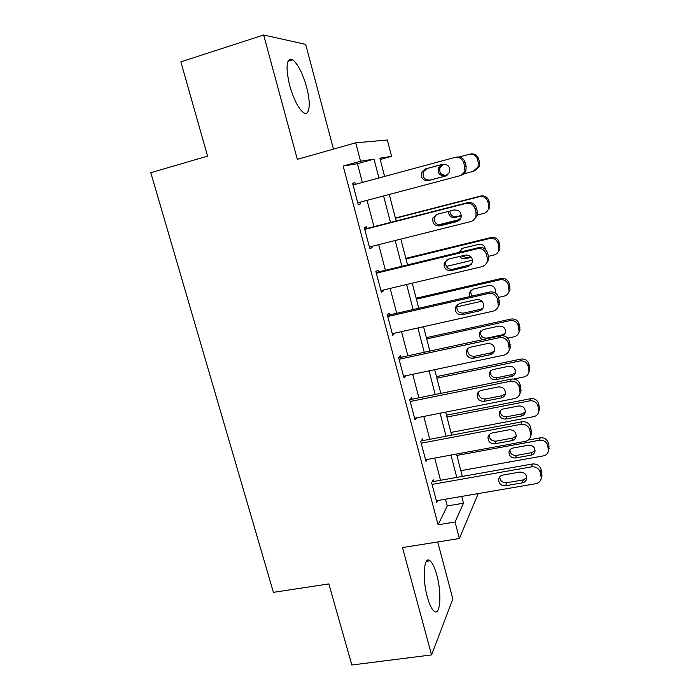 <?xml version="1.0" encoding="UTF-8"?>
<svg xmlns="http://www.w3.org/2000/svg" width="700" height="700" viewBox="0 0 700 700"><rect width="100%" height="100%" fill="white"/><g stroke="black" fill="none" stroke-linecap="round" stroke-linejoin="round"><path stroke-width="1.05" d="M436.826 575.155C434.77 567.665 432.504 562.87 430.01 560.77C423.981 555.188 422.021 578.183 427.324 596.977C429.38 604.389 431.629 609.122 434.061 611.161C440.361 616.665 441.901 593.136 436.826 575.155M306.6 87.106C302.627 73.229 297.999 64.129 292.714 59.815C286.37 57.776 285.355 66.351 289.669 85.514C293.738 99.453 298.331 108.474 303.441 112.569C309.636 116.961 311.115 103.486 306.6 87.106M333.471 149.1L305.681 44.371L263.646 35L180.854 61.854L207.576 156.126L150.789 172.707L273.411 592.34L328.842 583.914L351.829 665L431.559 654.911L452.847 598.972L437.719 541.957M362.364 182.464L357.438 163.695L343.175 166.04L360.544 161.227L355.714 142.809L387.363 140L391.571 156.354L379.873 158.191L384.606 176.444M380.205 159.486L391.571 156.354M343.175 166.04L438.104 524.799L447.274 505.942L445.498 499.188M440.536 480.279L434.709 458.062M429.783 439.303L423.78 416.439M418.889 397.819L412.72 374.29M407.873 355.828L401.511 331.616M396.707 313.311L390.171 288.409M385.411 270.261L378.683 244.659M373.966 226.678L367.054 200.349M355.381 184.354L354.926 182.656L352.572 183.199L358.225 204.593L360.517 203.875L360.08 202.195M367.001 228.463L366.537 226.713L364.297 227.614L369.871 248.736L372.067 247.66L371.735 246.4M378.464 271.95L378.009 270.217L375.874 271.477L381.377 292.338L383.46 290.911L383.241 290.054M389.786 314.895L389.331 313.189L387.31 314.79L392.744 335.387L394.599 333.165M400.96 357.315L400.523 355.626L398.598 357.569L403.97 377.912L405.825 375.743M412.011 399.21L411.565 397.547L409.745 399.814L415.047 419.912L416.553 417.856M422.914 440.606L422.485 438.961L420.761 441.551L426.002 461.396L427.192 459.445M433.694 481.495L433.265 479.867L431.637 482.773L436.817 502.381L437.78 500.509M478.24 493.57L459.375 538.51L402.491 547.575L431.559 654.911M459.375 538.51L455.061 522.016L463.479 503.195L461.711 496.405M438.104 524.799L455.061 522.016M263.646 35L297.325 159.329L355.714 142.809M389.27 194.46L396.148 220.99M400.838 239.102L407.523 264.898M412.256 283.176L418.757 308.254M423.535 326.699L429.852 351.076M434.674 369.679L440.816 393.374M445.672 412.125L451.64 435.146M456.531 454.046L462.332 476.42M378.928 177.984L374.019 159.11L360.544 161.227M456.776 477.4L450.966 455.07M446.066 436.205L440.09 413.227M435.225 394.511L429.074 370.86M424.244 352.293L417.918 327.959M413.131 309.549L406.63 284.515M401.879 266.262L395.185 240.52M390.486 222.442L383.609 195.965M357.438 163.695L374.019 159.11M447.274 505.942L463.479 503.195M352.599 183.286L354.926 182.656M358.199 204.487L360.517 203.875M369.74 248.246L372.067 247.66M381.15 291.454L383.46 290.911M392.411 334.136L394.721 333.62M403.541 376.294L405.842 375.812M353.045 184.984L454.685 157.482C459.183 156.748 462.201 158.559 463.759 162.934L464.669 166.626L464.45 171.097C463.488 173.574 461.764 175.184 459.27 175.928L357.752 202.808M442.566 164.299C448.061 164.106 450.389 166.81 449.54 172.393L445.506 176.05L428.4 180.6C422.783 180.696 420.516 177.905 421.61 172.226L425.442 168.91L442.881 164.22M446.303 175.779L430.159 180.066C424.585 180.162 422.336 177.398 423.421 171.763L427.227 168.481L443.293 164.15M455.394 157.325L456.234 157.141C460.696 156.415 463.698 158.209 465.229 162.549L466.139 166.206L465.92 170.643C464.966 173.101 463.251 174.694 460.775 175.429M459.305 156.992L469.088 154.341C473.235 153.659 476.026 155.33 477.444 159.355L478.284 162.759L478.065 166.88L473.27 171.334L463.733 173.862M444.92 164.168L443.537 164.535L440.002 167.562C438.979 172.769 441.053 175.315 446.215 175.219L447.877 174.781M469.744 154.201L470.4 154.061C474.521 153.379 477.286 155.032 478.695 159.031L479.526 162.409L479.308 166.495L474.548 170.914M444.815 164.15L442.024 164.903L438.463 167.956C437.439 173.197 439.521 175.77 444.727 175.674L447.79 174.86M364.761 229.381L466.095 203.403C470.575 202.729 473.585 204.549 475.116 208.862L476.026 212.511L475.93 216.501C475.037 219.144 473.27 220.85 470.619 221.602L369.408 246.986M473.419 220.22L477.286 215.661L477.383 211.706L476.49 208.093C474.968 203.814 471.984 202.002 467.539 202.676L364.683 229.057M454.002 209.982C459.296 209.79 461.65 212.354 461.064 217.691L456.907 221.585L439.863 225.873C434.455 225.986 432.162 223.335 432.967 217.901L436.94 214.34L454.002 209.982M459.13 220.482L441.507 224.971C436.152 225.085 433.869 222.451 434.674 217.061L436.739 214.393M376.338 273.219L477.356 248.736C481.827 248.115 484.82 249.935 486.334 254.205L487.226 257.81L487.218 261.389C486.404 264.162 484.601 265.93 481.827 266.7L380.922 290.605M485.835 264.162L488.477 260.181L488.486 256.62L487.602 253.05C486.097 248.824 483.123 247.013 478.695 247.625L376.145 272.51M465.299 255.08C470.409 254.888 472.771 257.346 472.395 262.456L468.169 266.534L451.168 270.576C445.953 270.69 443.634 268.144 444.211 262.938L448.289 259.184L465.299 255.08M471.319 264.547L452.716 269.299C447.536 269.412 445.244 266.892 445.812 261.73L447.055 259.639M387.765 316.514L488.477 293.475C492.923 292.915 495.906 294.744 497.411 298.961L498.339 305.751C497.595 308.621 495.775 310.441 492.887 311.211L392.289 333.681M497.665 307.598L499.494 304.176L498.575 297.439C497.079 293.256 494.13 291.445 489.711 292.005L387.476 315.42M476.446 299.6C481.407 299.425 483.779 301.787 483.569 306.705C482.939 308.91 481.512 310.31 479.281 310.905L462.332 314.703C457.284 314.816 454.956 312.366 455.341 307.361L459.489 303.459L476.446 299.6M483.044 308.061L480.585 309.295L463.776 313.066C458.762 313.18 456.452 310.756 456.846 305.795L457.494 304.342M395.447 218.286L479.509 196.656C483.648 196.026 486.421 197.697 487.83 201.679L488.653 205.039L488.556 208.722C487.734 211.164 486.089 212.739 483.639 213.439L477.452 215.005M460.215 219.354L438.358 224.858M395.377 218.015L480.734 196.044C484.838 195.414 487.594 197.076 488.994 201.023L489.808 204.356L489.711 208.014L486.185 212.196M449.925 211.024C450.301 215.162 452.524 217.035 456.593 216.668L461.352 215.46M448.499 211.391C448.674 215.758 450.896 217.77 455.192 217.438L461.361 215.88M405.983 258.965L489.808 238.464C493.929 237.886 496.694 239.566 498.085 243.495L498.89 250.136C498.129 252.691 496.457 254.336 493.894 255.054L488.416 256.358M472.57 260.155L446.285 266.446M405.825 258.352L490.945 237.527C495.04 236.95 497.779 238.612 499.161 242.524L499.957 249.104L497.56 252.752M461.685 248.649L460.206 252.114M461.589 255.973L466.839 257.626L470.864 256.664M485.38 249.34C484.645 245.604 482.405 243.95 478.642 244.361L462.892 248.194L458.92 252.429M459.751 256.419C461.213 258.387 463.137 259.158 465.526 258.711L471.415 257.294M416.404 299.162L499.984 279.781C504.096 279.248 506.844 280.928 508.226 284.821L509.075 291.104C508.375 293.755 506.695 295.444 504.017 296.17L498.566 297.404M481.95 301.175L456.645 306.924M416.159 298.235L501.034 278.53C505.12 277.996 507.841 279.668 509.215 283.526L510.055 289.765L508.41 292.871M471.222 289.975L470.575 291.392L471.529 296.17M495.136 292.854L495.407 292.023C495.617 287.481 493.43 285.303 488.845 285.477L473.148 289.1L469.298 292.731L469.656 296.599M399.044 359.266L499.45 337.654C503.886 337.146 506.852 338.975 508.34 343.14L509.302 349.598C508.62 352.546 506.782 354.392 503.808 355.162L403.524 376.224M509.031 350.639L510.361 347.664L509.407 341.267C507.929 337.129 504.989 335.317 500.588 335.816L398.659 357.814M487.454 343.551C492.284 343.394 494.655 345.686 494.576 350.42C493.999 352.686 492.555 354.121 490.245 354.707L473.366 358.277C468.449 358.365 466.113 356.002 466.358 351.19C466.97 349.064 468.37 347.725 470.549 347.174L487.454 343.551M494.384 351.111L491.461 352.748L474.705 356.291C469.831 356.387 467.512 354.043 467.749 349.265L468.037 348.434M426.703 338.905L510.037 320.609C514.141 320.119 516.871 321.808 518.245 325.658L519.12 331.634C518.481 334.355 516.784 336.079 514.028 336.805L507.745 338.152M426.379 337.662L511.009 319.051C515.077 318.561 517.79 320.233 519.146 324.056L520.021 329.989L518.84 332.675M480.874 330.776L480.567 331.634C480.331 336.07 482.475 338.231 486.99 338.118L502.521 334.766L505.295 333.174M503.221 335.729L505.505 332.447C505.584 328.064 503.396 325.955 498.925 326.113L483.271 329.534L479.377 333.279C478.905 336.254 480.086 338.371 482.921 339.631M410.191 401.494L510.291 381.264C514.71 380.809 517.659 382.646 519.129 386.767L520.109 392.928C519.488 395.92 517.641 397.801 514.587 398.554L414.61 418.241M520.039 393.295L521.071 390.644L520.1 384.536C518.639 380.45 515.716 378.63 511.332 379.076L409.885 399.648M498.321 386.942C503.037 386.811 505.409 389.034 505.435 393.61C504.91 395.929 503.457 397.381 501.086 397.967L484.251 401.301C479.456 401.371 477.12 399.088 477.234 394.433C477.811 392.254 479.229 390.889 481.477 390.338L498.321 386.942M505.409 393.741L502.189 395.658L485.494 398.974C480.742 399.053 478.424 396.777 478.537 392.166L478.608 391.877M421.199 443.205L520.992 424.322C525.394 423.929 528.325 425.766 529.786 429.835L530.775 435.733C530.206 438.769 528.36 440.659 525.236 441.394L425.565 459.751M530.88 435.418L531.641 433.116L530.661 427.262C529.209 423.229 526.304 421.4 521.938 421.803L421.172 440.939M509.058 429.8C513.66 429.695 516.031 431.856 516.154 436.284C515.664 438.646 514.211 440.108 511.779 440.676L494.996 443.783C490.315 443.835 487.988 441.613 487.996 437.106C488.53 434.884 489.948 433.501 492.258 432.959L509.058 429.8M516.189 435.942L512.794 438.034L496.151 441.131C491.61 441.21 489.282 439.075 489.169 434.7M432.075 484.409L531.554 466.847C535.946 466.498 538.86 468.344 540.304 472.369L541.301 478.03C540.776 481.101 538.93 482.991 535.745 483.709L436.389 500.754M541.608 476.866L541.923 472.815L541.091 469.464C539.656 465.465 536.76 463.645 532.411 463.995L432.206 481.758M519.654 472.115C524.169 472.036 526.531 474.145 526.724 478.441C526.286 480.83 524.825 482.3 522.34 482.86L505.619 485.748C501.034 485.774 498.706 483.604 498.627 479.238C499.117 476.98 500.544 475.58 502.915 475.055L519.654 472.115M526.767 477.706L523.267 479.894L506.669 482.764C502.46 482.886 500.124 480.935 499.677 476.91M436.879 378.192L519.977 360.955C524.064 360.517 526.785 362.206 528.141 366.012L529.043 371.717C528.456 374.5 526.75 376.25 523.924 376.959L513.835 379.006M436.476 376.635L520.861 359.091C524.921 358.654 527.625 360.334 528.972 364.114L529.856 369.775L528.955 372.155M490.56 371.026L490.464 371.385C490.341 375.672 492.485 377.773 496.895 377.676L512.374 374.517L515.419 372.645M508.891 366.275L493.29 369.504C491.199 370.02 489.886 371.297 489.352 373.319C489.23 377.641 491.391 379.75 495.827 379.654L511.429 376.486C513.625 375.935 514.972 374.579 515.462 372.426C515.445 368.183 513.249 366.135 508.891 366.275M446.941 417.025L529.804 400.838C533.872 400.444 536.585 402.132 537.933 405.904L538.834 411.364C538.3 414.19 536.594 415.949 533.697 416.658L450.931 432.442M446.46 415.17L530.609 398.685C534.651 398.291 537.337 399.963 538.676 403.707L539.577 409.132L538.869 411.276M500.238 410.725C500.264 414.846 502.407 416.859 506.677 416.771L522.113 413.805L525.332 411.757M518.744 405.974L503.186 409.001C501.043 409.517 499.721 410.812 499.222 412.886C499.205 417.06 501.358 419.116 505.698 419.046L521.246 416.062C523.495 415.52 524.851 414.155 525.306 411.959C525.201 407.846 523.014 405.851 518.744 405.974M456.89 455.429L539.508 440.248C543.567 439.898 546.271 441.595 547.601 445.322L548.511 450.581C548.021 453.434 546.306 455.201 543.366 455.892L460.836 470.662M528.334 440.002L540.242 437.815C544.267 437.465 546.945 439.145 548.266 442.846L549.028 445.953L548.739 449.724M509.889 449.899C510.221 453.705 512.374 455.551 516.355 455.429L531.746 452.646L535.062 450.494M528.483 445.217L512.969 448.052C510.773 448.56 509.451 449.864 508.988 451.972C509.049 456.024 511.201 458.028 515.454 457.975L530.95 455.184C533.251 454.659 534.608 453.276 535.019 451.054C534.844 447.064 532.665 445.121 528.483 445.217M465.229 162.549L463.759 162.934M466.139 166.206L464.669 166.626M425.442 168.91L427.227 168.481M428.4 180.6L430.159 180.066M478.284 162.759L479.526 162.409M477.444 159.355L478.695 159.031M446.215 175.219L444.727 175.674M443.537 164.535L442.024 164.903M467.539 202.676L466.095 203.403M476.49 208.093L475.116 208.862M477.383 211.706L476.026 212.511M456.907 221.585L458.421 220.71M439.863 225.873L441.507 224.971M478.695 247.625L477.356 248.736M487.602 253.05L486.334 254.205M488.486 256.62L487.226 257.81M468.169 266.534L469.577 265.283M451.168 270.576L452.716 269.299M489.711 292.005L488.477 293.475M498.575 297.439L497.411 298.961M499.441 300.965L498.286 302.514M479.281 310.905L480.585 309.295M462.332 314.703L463.776 313.066M479.509 196.656L480.734 196.044M488.653 205.039L489.808 204.356M487.83 201.679L488.994 201.023M456.593 216.668L455.192 217.438M489.808 238.464L490.945 237.527M498.907 246.82L499.975 245.822M498.085 243.495L499.161 242.524M466.839 257.626L465.526 258.711M499.984 279.781L501.034 278.53M509.031 288.102L510.011 286.79M508.226 284.821L509.215 283.526M500.588 335.816L499.45 337.654M509.407 341.267L508.34 343.14M510.265 344.741L509.206 346.658M490.245 354.707L491.461 352.748M473.366 358.277L474.705 356.291M510.037 320.609L511.009 319.051M519.041 328.904L519.942 327.276M518.245 325.658L519.146 324.056M502.521 334.766L501.97 335.659M486.99 338.118L486.491 338.861M511.332 379.076L510.291 381.264M520.1 384.536L519.129 386.767M520.949 387.975L519.986 390.233M501.086 397.967L502.189 395.658M484.251 401.301L485.494 398.974M521.938 421.803L520.992 424.322M530.661 427.262L529.786 429.835M531.501 430.658L530.635 433.256M511.779 440.676L512.794 438.034M494.996 443.783L496.151 441.131M532.411 463.995L531.554 466.847M541.091 469.464L540.304 472.369M541.923 472.815L541.144 475.746M522.34 482.86L523.267 479.894M505.619 485.748L506.669 482.764M519.977 360.955L520.861 359.091M528.929 369.224L529.751 367.299M528.141 366.012L528.972 364.114M512.374 374.517L511.429 376.486M496.895 377.676L495.827 379.654M529.804 400.838L530.609 398.685M538.702 409.071L539.446 406.858M537.933 405.904L538.676 403.707M522.113 413.805L521.246 416.062M506.677 416.771L505.698 419.046M539.508 440.248L540.242 437.815M548.371 448.455L549.028 445.953M547.601 445.322L548.266 442.846M531.746 452.646L530.95 455.184M516.355 455.429L515.454 457.975M430.01 560.77L426.422 561.321M292.714 59.815L287.928 61.311M465.92 170.643L464.45 171.097M421.61 172.226L423.421 171.763M478.065 166.88L479.308 166.495M440.002 167.562L438.463 167.956M477.286 215.661L475.93 216.501M432.967 217.901L434.674 217.061M488.477 260.181L487.218 261.389M444.211 262.938L445.812 261.73M499.494 304.176L498.339 305.751M455.341 307.361L456.846 305.795M488.556 208.722L489.711 208.014M498.89 250.136L499.957 249.104M460.477 250.644L459.113 251.676M509.075 291.104L510.055 289.765M470.575 291.392L469.298 292.731M510.361 347.664L509.302 349.598M466.358 351.19L467.749 349.265M519.12 331.634L520.021 329.989M480.567 331.634L479.377 333.279M521.071 390.644L520.109 392.928M477.234 394.433L478.537 392.166M531.641 433.116L530.775 435.733M487.996 437.106L489.046 434.849M542.071 475.081L541.301 478.03M498.627 479.238L499.327 477.4M529.043 371.717L529.856 369.775M490.464 371.385L489.352 373.319M538.834 411.364L539.577 409.132M500.202 410.777L499.222 412.886M548.511 450.581L549.168 448.061M509.635 450.258L508.988 451.972"/></g></svg>
